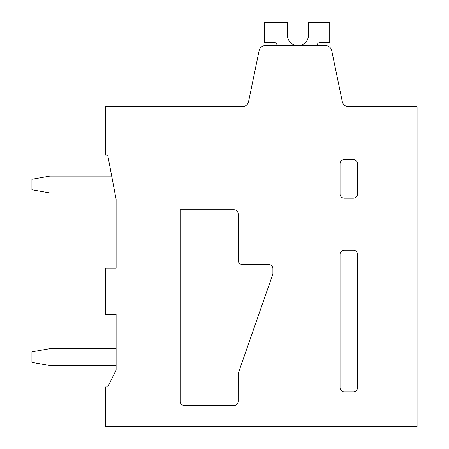 <?xml version="1.0" encoding="UTF-8"?>
<svg xmlns="http://www.w3.org/2000/svg" width="449" height="449" viewBox="0 0 449 449"><rect width="100%" height="100%" fill="white"/><g stroke="black" fill="none" stroke-linecap="round" stroke-linejoin="round"><path stroke-width="0.67" d="M340.045 387.61L340.045 254.387A4.209 4.209 0 0 1 344.254 250.177L353.307 250.177A4.209 4.209 0 0 1 357.516 254.387L357.516 387.61A4.209 4.209 0 0 1 353.307 391.82L344.26 391.82A4.209 4.209 0 0 1 340.05 387.61M116.106 370.144L107.693 386.982L105.588 386.982L105.588 426.55L417.076 426.55L417.076 106.638L348.463 106.638A6.314 6.314 0 0 1 342.284 101.603L331.727 50.636A6.314 6.314 0 0 0 325.547 45.602L265.308 45.602A6.314 6.314 0 0 0 259.129 50.636L248.572 101.603A6.314 6.314 0 0 1 242.387 106.638L105.588 106.638L105.588 155.045L107.693 155.045L116.111 199.244L116.111 268.064L105.588 268.064L105.588 314.373L116.111 314.373L116.111 370.144M242.393 264.489L268.698 264.489L242.393 264.489A4.209 4.209 0 0 1 238.178 260.28L238.178 213.977A4.209 4.209 0 0 0 233.968 209.767L180.302 209.767L180.302 401.294A4.209 4.209 0 0 0 184.511 405.503L233.951 405.503A4.209 4.209 0 0 0 238.161 401.294L238.178 374.225L238.161 401.294M357.516 254.387L357.516 387.61M204.508 106.638L242.393 106.638M238.178 374.225A4.215 4.215 0 0 1 238.413 372.844L272.672 274.636A4.215 4.215 0 0 0 272.908 273.25L272.908 268.698A4.209 4.209 0 0 0 268.698 264.489M340.05 163.885A4.209 4.209 0 0 1 344.254 159.676L353.307 159.676A4.209 4.209 0 0 1 357.516 163.885L357.516 193.979A4.209 4.209 0 0 1 353.307 198.189L344.26 198.189A4.209 4.209 0 0 1 340.05 193.979M340.045 193.979L340.045 163.885M287.439 35.505A10.529 10.529 0 0 1 287.427 35.073A10.529 10.529 0 0 0 287.439 35.505A10.529 10.529 0 0 1 287.427 35.073A10.529 10.529 0 0 0 298.389 45.59A10.529 10.529 0 0 0 308.48 34.646L308.48 22.45M317.106 45.602A3.16 3.16 0 0 1 320.26 42.447A3.16 3.16 0 0 0 317.106 45.602A3.16 3.16 0 0 1 320.26 42.447A3.16 3.16 0 0 0 317.106 45.602M320.26 42.442L329.734 42.442L329.734 22.45L308.474 22.45M287.433 35.073L287.433 22.45M287.427 22.45L264.489 22.45L264.489 42.442L273.957 42.447A3.16 3.16 0 0 1 277.117 45.602M111.7 176.092L49.811 176.092L31.924 179.246L31.924 189.775L49.811 192.93L114.905 192.93M116.111 348.677L49.811 348.677L31.924 351.831L31.924 362.36L49.811 365.514L116.111 365.514"/></g></svg>
